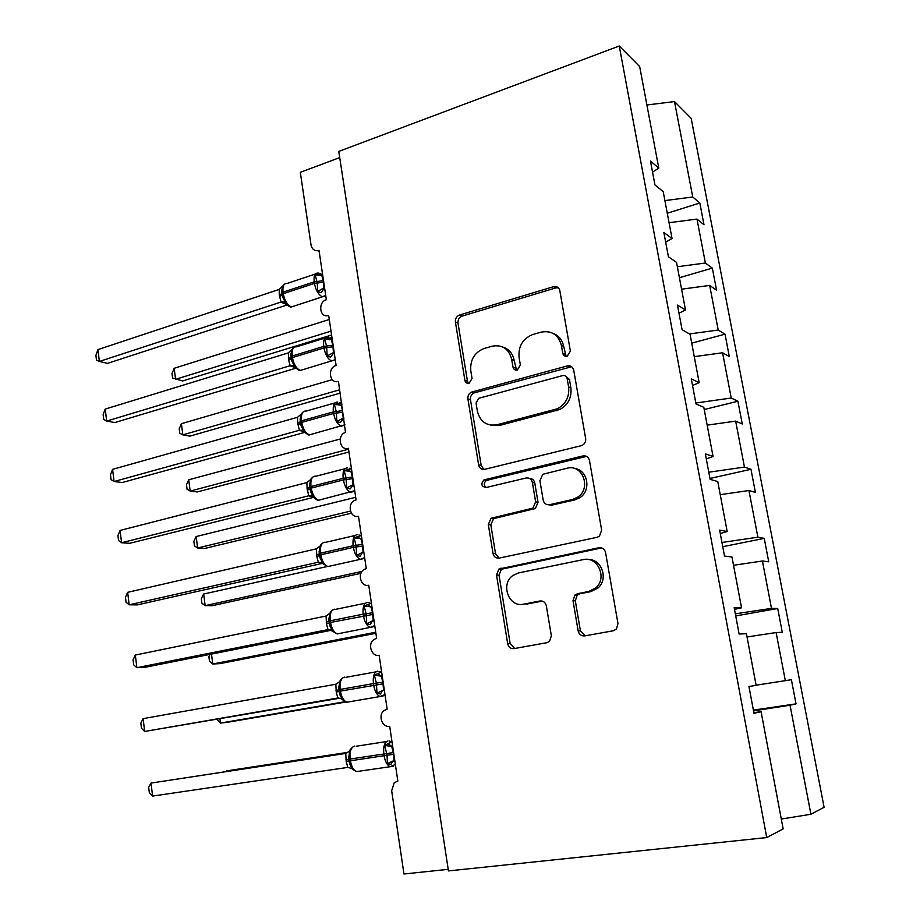 <?xml version="1.0" encoding="UTF-8"?>
<svg xmlns="http://www.w3.org/2000/svg" width="920" height="920" viewBox="0 0 920 920"><rect width="100%" height="100%" fill="white"/><g stroke="black" fill="none" stroke-linecap="round" stroke-linejoin="round"><path stroke-width="1.38" d="M567.26 356.19L570.389 351.118L559.843 290.72C558.992 287.558 556.979 286.177 553.817 286.603L459.563 315.019C456.561 316.273 455.17 318.608 455.411 322L464.899 380.443C465.497 382.731 466.9 383.686 469.096 383.329L472.041 378.453L470.798 370.829C469.993 360.007 474.375 352.578 483.954 348.542L492.027 346.219C502.274 344.391 508.829 348.76 511.692 359.352L512.992 367.068C513.613 369.403 515.062 370.369 517.339 369.989L520.375 365.022L519.064 357.282C518.213 346.311 522.721 338.732 532.599 334.57L540.983 332.154C551.586 330.234 558.394 334.65 561.384 345.402L562.752 353.245C563.396 355.603 564.903 356.592 567.26 356.19M578.139 630.901C579.094 634.478 581.302 636.145 584.752 635.904L613.318 630.763L616.4 629.084L617.987 623.656L605.567 552.54C604.589 548.987 602.358 547.389 598.874 547.745L498.893 569.077L496.524 575.069L507.679 643.724C508.576 647.22 510.669 648.853 513.958 648.623L546.882 642.712L549.562 641.344L551.356 635.778L546.342 605.855C545.41 602.335 543.271 600.714 539.925 601.001L523.618 604.175C508.863 607.809 500.123 584.108 512.9 575.471L518.466 572.941L583.084 559.647C597.586 555.818 607.671 577.978 595.792 587.868L588.57 591.537L577.541 593.688L574.942 594.987L573.01 600.714L578.139 630.901L580.428 630.844L585.166 635.823M652.544 172.12L658.789 168.13L639.664 66.539L619.252 46L338.778 151.409L448.442 870.918L766.739 837.568L783.15 828.908L761.093 711.7L753.974 713.299L748.949 686.515L756.136 685.354L746.419 633.719L739.105 634.006L734.171 607.66L741.543 607.798L734.494 609.362M619.252 46L766.739 837.568M581.129 445.728L582.636 445.107C584.971 443.555 585.982 441.358 585.649 438.529L573.723 370.197C572.78 366.804 570.618 365.389 567.237 365.941L471.638 392.081C468.878 393.415 467.636 395.68 467.9 398.877L478.63 464.933C479.492 468.28 481.528 469.74 484.713 469.315L581.129 445.728M589.478 460.46L601.657 530.161L599.449 536.164L597.057 537.314L499.192 558.106C495.96 558.428 493.89 556.887 493.016 553.46L488.313 524.526L491.027 518.282L532.967 508.127L535.635 501.848L532.381 482.494C531.472 479.078 529.368 477.584 526.067 478.009L486.07 487.531C481.367 486.53 480.642 484 483.909 479.929L582.9 455.94C586.327 455.48 588.524 456.987 589.478 460.46M319.159 251.39L317.572 250.723L319.01 250.401L326.347 299.736C317.894 302.036 319.435 317.63 327.922 315.617L328.67 315.422L336.11 365.481C327.129 367.735 329.532 384.341 338.445 381.409L345.494 432.354C336.835 435.045 339.733 451.053 348.416 448.35L356.074 499.893L354.832 500.33C346.725 503.619 350.163 518.707 358.501 516.292L366.275 568.606L364.366 569.342C356.834 573.16 360.732 587.385 368.747 585.246L376.636 638.353L374.095 639.423C367.149 643.655 371.416 657.121 379.143 655.247L387.147 709.159L384.042 710.562C377.66 715.15 382.214 727.927 389.7 726.317L397.831 781.045L394.209 782.782L391.667 790.763L403.96 874L448.212 869.342M761.093 711.7L753.848 712.644M741.543 607.798L731.975 557.014L724.5 556.036L719.635 530.127L727.179 531.518L720.279 533.519M727.179 531.518L717.772 481.562L710.125 479.354L705.352 453.87L713.057 456.481L706.295 458.896M713.057 456.481L703.811 407.318L695.991 403.937L691.288 378.867L699.165 382.651L692.53 385.48M699.165 382.651L690.057 334.282L682.088 329.74L677.465 305.084L685.492 309.994L678.983 313.225M685.492 309.994L676.533 262.395L668.403 256.749L663.86 232.495L672.037 238.498L665.666 242.121M753.376 710.102L796.03 703.869L791.384 679.696L785.335 680.662L776.123 632.546L747.029 636.973M756.102 685.193L785.335 680.662M735.724 615.94L777.71 608.499L771.5 608.373L762.427 560.993L733.539 565.282M735.333 613.835L771.5 608.373M722.74 546.698L764.232 538.372L757.873 537.188L748.937 490.521L720.245 494.684M721.958 542.478L757.873 537.188M709.952 478.469L750.961 469.292L744.452 467.084L735.655 421.118L707.158 425.143M708.779 472.213L744.452 467.084M704.225 409.538L737.897 401.235L731.239 398.038L722.568 352.762L694.266 356.649M695.807 402.994L731.239 398.038M691.725 343.148L725.018 334.178L718.221 330.027L709.676 285.418L681.57 289.19M689.471 333.937L718.221 330.027M679.42 277.725L712.321 268.111L705.387 263.017L696.981 219.075L703.995 224.779L699.821 202.998L692.748 196.995L674.486 101.568L691.173 118.358L824.101 807.3L810.911 814.257L790.038 705.203L753.526 710.907M677.35 266.742L705.387 263.017M658.789 168.13L650.463 161.058L654.948 184.931L663.216 191.647L672.037 238.498M667.276 213.244L699.821 202.998M664.895 200.594L692.748 196.995M339.721 157.596L300.311 172.304L311.041 245.007C311.868 248.871 314.042 250.78 317.572 250.723M796.03 703.869L790.038 705.203M777.71 608.499L782.276 632.293L776.123 632.546M764.232 538.372L768.74 561.809L762.427 560.993M750.961 469.292L755.4 492.384L748.937 490.521M737.897 401.235L742.268 423.982L735.655 421.118M725.018 334.178L729.318 356.603L722.568 352.762M712.321 268.111L716.565 290.202L709.676 285.418M669.058 222.709L696.981 219.075M646.909 104.995L674.486 101.568M781.298 819.053L810.911 814.257M566.145 356.327L563.695 346.403C562.361 339.963 558.842 335.627 553.139 333.408M503.102 347.162C509.082 349.174 512.762 353.544 514.142 360.284L516.557 370.116M558.302 287.787L555.772 287.914L462.139 316.089C459.149 317.342 457.769 319.654 457.999 323.046L467.475 381.282L468.591 383.433M571.63 366.723L474.191 392.886C471.442 394.209 470.2 396.462 470.465 399.659L481.183 465.485L483.909 469.441M567.145 378.58C566.49 376.211 564.995 375.21 562.637 375.601L478.63 398.325L476.054 403.075L477.376 411.171C480.125 421.751 486.634 426.293 496.892 424.787L557.566 408.71C565.915 403.937 569.595 396.681 568.594 386.917L567.145 378.58L569.445 379.466L565.949 376.36M490.21 425.051L499.387 425.477L496.892 424.787M569.445 379.466L570.883 387.768C571.884 397.486 568.215 404.731 559.889 409.48L499.387 425.477M529.437 478.377C532.289 478.48 534.072 480.01 534.784 482.988L538.028 502.274L535.371 508.518L493.546 518.639L490.843 524.86L495.535 553.691L499.042 558.129M586.603 456.389L486.438 480.424C483.77 482.724 483.621 485.093 486.001 487.554M572.447 499.502L577.622 497.214C591.732 488.462 582.59 463.657 567.065 468.245L542.8 474.283L539.913 480.723L543.191 500.123C544.099 503.562 546.238 505.091 549.585 504.689L572.447 499.502L574.735 499.94L579.899 497.662C591.502 490.463 587.811 469.867 574.747 468.567M548.768 504.815L551.942 505.103L549.585 504.689M574.735 499.94L551.942 505.103M588.432 559.567C601.783 559.061 608.626 579.128 598.023 587.972L590.824 591.629L579.83 593.768L577.242 595.067L575.31 600.783L580.428 630.844M522.054 604.382L523.618 604.175M542.213 601.082L526.056 604.221M601.703 547.906L501.4 569.238L499.042 575.218L510.163 643.62L514.659 648.508M331.579 335.018L182.643 380.972L172.58 377.982L172.005 373.589L174.156 368.299L175.605 379.316L331.004 331.131M174.156 368.299L329.279 319.493M324.576 287.81L321.057 292.686L317.664 291.398L317.262 283.038L315.226 274.885L321.068 274.24M282.992 285.706L281.681 290.502M97.922 349.611L95.898 355.373L96.473 360.088L99.371 361.445L97.922 349.611L279.208 289.42L279.358 295.193L281.014 302.059L99.371 361.445L107.513 363.354L287.086 304.968M286.488 304.382L280.818 302.116M323.955 288.052L324.622 288.167M322.667 274.999L321.759 275.298L323.265 280.715L323.863 288.04M315.365 274.033L287.155 283.429C283.832 283.222 282.452 286.131 283.026 292.169L283.245 293.687L282.072 294.607L282.543 296.872L286.166 304.048M315.226 274.885L321.759 275.298M323.667 288.109L317.664 291.398M283.256 285.522L279.208 289.42M285.602 301.863L281.014 302.059M340.216 393.127L189.888 436.126L182.85 434.861L179.78 433.262L179.204 428.823L181.401 423.694L182.85 434.861L339.721 389.792M181.401 423.694L332.247 379.661M348.956 452.007L197.225 491.97L190.198 491.084L187.07 489.233L186.484 484.736L188.726 479.78L190.198 491.084L348.542 449.213M188.726 479.78L340.228 439.024M351.394 513.188L204.642 548.481L197.639 547.998L194.453 545.893L193.867 541.339L196.144 536.555L197.639 547.998L350.451 511.106M196.144 536.555L355.683 497.306M360.939 573.332L212.163 605.705L205.16 605.624L201.928 603.255L201.33 598.644L203.653 594.044L205.16 605.624L362.054 571.389M203.653 594.044L327.267 566.501M363.86 558.337L364.722 558.153M334.167 352.429L330.602 357.178L327.198 355.959L326.577 346.035L324.725 339.216L330.556 338.272M293.687 347.668L292.203 349.163L290.846 354.395M105.213 409.089L103.143 414.667L103.73 419.44L106.674 421.084L105.213 409.089L288.305 352.9L288.684 360.272L290.145 365.711L106.674 421.084L114.816 422.556L295.791 368.218M295.159 367.54L289.95 365.769M333.546 352.647L334.213 352.728M332.235 339.434L331.327 339.71L332.844 345.218L333.454 352.636M325.036 338.042L296.608 346.805C293.101 346.575 291.628 349.646 292.203 356.028L292.433 357.57L291.237 358.386L291.72 360.721L295.24 367.643M324.725 339.216L331.327 339.71M333.247 352.705L327.198 355.959M292.411 349.151L288.305 352.9M294.791 365.723L290.145 365.711M557.324 287.063L555.795 287.638M343.907 417.979L340.285 422.591L336.869 421.463L336.248 411.504L334.362 404.466L340.193 403.213M303.186 411.895L301.518 413.563L300.127 419.186M112.585 469.361L110.48 474.731L111.078 479.573L114.08 481.516L112.585 469.361L297.539 417.289L297.7 423.188L299.402 430.284L114.08 481.516L122.21 482.528L304.647 432.4L304.106 431.767C307.567 434.573 309.339 435.608 309.43 434.861L312.478 434.022M304.025 431.629L299.241 430.353L304.186 431.848M343.275 418.174L343.942 418.232M341.941 404.788L341.021 405.041L342.562 410.653L343.183 418.174M306.153 411.056C302.473 410.837 300.932 414.092 301.53 420.808L301.748 422.372L300.541 423.085L301.07 425.603L304.106 431.767L301.967 430.238L299.402 430.284M334.362 404.466L341.021 405.041M342.976 418.232L336.869 421.463M301.702 413.69L297.539 417.289M304.117 430.502L301.967 430.238M353.786 484.483L350.106 488.957L346.69 487.922L346.07 477.928L344.137 470.672L349.968 469.085M312.834 477.008L310.96 478.883L309.557 484.897M120.071 530.438L117.921 535.601L118.519 540.5L121.578 542.742L120.071 530.438L306.912 482.586L307.073 488.554L308.798 495.776L121.578 542.742L129.708 543.306L313.559 497.363M313.283 496.697L308.625 495.834L313.478 497.26M353.142 484.667L353.809 484.679M351.796 471.097L350.853 471.339L352.417 477.043L353.05 484.667M315.56 476.146C311.903 476.215 310.373 479.676 310.971 486.519L311.202 488.106L309.971 488.727L310.58 491.544L313.501 497.294C316.744 499.916 318.423 500.894 318.573 500.238L321.666 499.468M344.137 470.672L350.853 471.339M352.843 484.725L346.69 487.922M311.121 479.159L306.912 482.586M313.582 496.202L308.798 495.776M363.803 551.966L362.526 552.391L360.077 556.301L356.649 555.346L356.028 545.33L354.062 537.855L359.881 535.934M322.632 543.041L320.551 545.123L319.113 551.551M127.65 592.331L125.453 597.287L126.063 602.244L129.179 604.808L127.65 592.331L316.411 548.837L316.813 556.473L318.332 562.212L129.179 604.808L137.298 604.888L322.552 563.316M321.735 562.683L318.159 562.258L322.978 563.684M363.159 552.126L363.825 552.115M361.79 538.384L360.835 538.602L362.422 544.41L363.066 552.126M325.093 542.179C321.459 542.535 319.941 546.204 320.562 553.173L319.309 553.691L320.183 558.245L323.035 563.799L327.842 566.57L330.981 565.88M354.062 537.855L360.835 538.602M362.859 552.184L356.649 555.346M320.689 545.572L316.411 548.837M323.173 562.867L318.332 562.212M211.485 654.085L212.784 663.987L375.728 632.224M210.128 654.35L208.886 656.661L209.495 661.331L212.784 663.987L219.776 663.642L375.877 633.282M594.918 588.604L597.793 587.96M373.968 620.448L372.439 620.954L370.197 624.634L366.747 623.771L366.137 613.72L364.124 606.027L369.943 603.75M332.591 609.994L330.28 612.306L328.82 619.171M135.332 655.051L133.089 659.789L133.699 664.827L136.885 667.702L135.332 655.051L326.059 616.043L326.462 623.771L328.003 629.613L136.885 667.702L145.004 667.299L331.499 630.223M330.211 629.751L327.796 629.648M373.313 620.586L373.991 620.54M371.933 606.671L370.967 606.855L372.577 612.778L373.232 620.597M334.776 609.167C331.154 609.833 329.659 613.709 330.291 620.816L329.003 621.23L329.958 626.048L332.718 631.281L337.26 633.903L340.4 633.282M364.124 606.027L370.967 606.855M373.014 620.644L366.747 623.771M330.384 612.95L326.059 616.043M332.913 630.499L328.003 629.613M219.96 718.934L220.501 723.074L345.069 701.719M217.074 719.44L220.501 723.074L227.481 722.292L345.874 702.029M383.87 695.52L385.089 695.313M384.296 689.942L382.513 690.54L380.466 693.99L377.004 693.22L376.395 683.134L374.348 675.199L380.155 672.577M342.711 677.902L340.147 680.466L338.675 687.78M143.117 718.635L140.829 723.143L141.45 728.249L144.681 731.457L143.117 718.635L335.834 684.238L336.248 692.058L337.812 698.004L144.681 731.457L339.894 698.188M338.744 697.969L337.605 698.038M383.628 690.069L384.307 689.988M382.225 675.97L381.248 676.131L382.881 682.157L383.548 690.081M344.597 677.131C340.986 678.097 339.514 682.214 340.159 689.448L338.859 689.747L339.089 691.403L339.928 694.956L342.55 699.763L346.828 702.224L349.945 701.695M374.348 675.199L381.248 676.131L377.453 673.601M383.329 690.115L377.004 693.22M340.228 681.317L335.834 684.238M342.792 699.119L337.812 698.004M348.047 752.318L226.745 770.88L347.944 752.399M226.343 771.546L226.745 770.88L226.826 771.466M394.772 760.495L392.736 761.15L390.885 764.382L387.423 763.715L387.055 755.297L384.721 745.418L390.517 742.428M352.992 746.787L350.163 749.605L348.657 757.309L349.082 760.966L350.428 760.782C351.452 766.59 353.487 770.189 356.546 771.592L359.616 771.144M345.678 753.445L151.006 783.081L346.391 753.261M152.605 796.076L149.304 792.534L148.672 787.37L151.006 783.081L152.605 796.076L347.772 767.406L346.184 761.357L345.759 753.434L350.221 750.697M391.909 746.419L392.667 746.304L391.69 746.442L393.334 752.583L394.013 760.61M349.956 764.646L352.544 769.281L356.546 771.592L390.149 766.716C387.159 765.279 385.135 761.633 384.088 755.769L383.835 754.055C383.111 746.591 384.491 742.221 387.975 740.933M384.721 745.418L391.69 746.442M393.794 760.644L387.423 763.715M352.82 768.763L347.772 767.406M563.695 346.403L561.384 345.402M515.441 367.977L512.992 367.068M514.142 360.284L511.692 359.352M467.475 381.282L464.899 380.443M457.999 323.046L455.411 322M462.139 316.089L459.563 315.019M555.772 287.914L553.449 286.707M565.053 354.223L562.752 353.245M481.183 465.485L478.63 464.933M470.465 399.659L467.9 398.877M474.662 392.736L472.098 391.931M569.537 366.873L567.237 365.941M556.669 410.653L554.334 409.894M570.883 387.768L568.594 386.917M495.535 553.691L493.016 553.46M490.843 524.86L488.313 524.526M495.109 517.995L492.602 517.638M533.646 509.254L531.231 508.863M538.028 502.274L535.635 501.848M534.784 482.988L532.381 482.494M487.312 480.091L484.782 479.596M585.154 456.538L582.9 455.94M575.31 600.783L573.01 600.714M579.83 593.768L577.541 593.688M590.824 591.629L588.57 591.537M542.11 601.059L539.925 601.001M510.163 643.62L507.679 643.724M499.042 575.218L496.524 575.069M503.343 568.376L500.848 568.203M601.094 547.998L598.874 547.745M323.265 280.715L314.203 281.865C313.593 275.77 314.904 272.849 318.147 273.102L319.125 273.183M325.726 295.55L322.184 296.711C318.377 294.676 315.801 290.237 314.433 283.406L314.203 281.865L283.026 292.169L281.853 293.077L282.072 294.48M323.495 282.244L314.433 283.406L283.245 293.687C284.59 300.449 287.201 304.819 291.088 306.785L294.423 305.98M318.285 273.999L320.091 275.471M281.911 293.468L279.358 295.193M282.141 294.975L279.577 296.711M285.878 303.703L282.854 302.093L280.853 302.151M332.844 345.218L323.725 346.414C323.104 339.963 324.495 336.881 327.922 337.157L328.382 337.18M335.225 359.513L331.706 360.997C327.922 359.214 325.335 354.878 323.955 347.967L323.725 346.414L292.203 356.028L291.019 356.845L291.237 358.294M333.074 346.771L323.955 347.967L292.433 357.57C293.79 364.4 296.401 368.678 300.276 370.392L303.404 369.541M327.796 338.226L329.889 339.859M291.065 357.19L288.466 358.731M291.295 358.719L288.684 360.272M295.067 367.436L289.972 365.792M342.562 410.653L333.373 411.895C332.741 405.11 334.213 401.844 337.789 402.097M344.126 425.385L341.205 426.167C337.49 424.534 334.96 420.313 333.615 413.471L333.373 411.895L301.53 420.808L300.311 421.532L300.541 423.004L300.311 421.532M342.792 412.24L333.615 413.471L301.748 422.372C303.071 429.122 305.635 433.285 309.43 434.861L344.919 424.787M337.445 403.362L339.836 405.179M300.357 421.808L297.7 423.188M300.587 423.372L297.93 424.741M352.417 477.043L343.171 478.331C342.527 471.419 343.976 467.947 347.541 467.912M353.694 491.522L350.692 492.257C347.116 490.671 344.69 486.565 343.413 479.941L343.171 478.331L310.971 486.519L309.741 487.14L309.971 488.658M352.659 478.653L343.413 479.941L311.202 488.106C312.466 494.649 314.916 498.697 318.573 500.238L354.706 490.728M347.219 469.453L349.945 471.442M353.843 484.874L352.555 484.817M309.775 487.358L307.073 488.554M310.005 488.945L307.303 490.13M362.422 544.41L353.119 545.744C352.452 538.694 353.889 535.003 357.431 534.669M319.113 551.448L319.527 555.266L320.792 554.794C321.988 561.142 324.334 565.075 327.842 566.57L360.318 559.337C356.902 557.796 354.579 553.805 353.36 547.377L353.119 545.744L320.562 553.173L320.792 554.794L353.36 547.377L362.664 546.043M363.377 558.659L360.318 559.337L364.653 557.646M357.155 536.509L360.214 538.683M363.872 552.437L362.204 552.391M319.332 553.863L316.584 554.863M319.562 555.473L316.813 556.473M372.577 612.778L363.204 614.157C362.514 606.97 363.94 603.06 367.459 602.416M328.82 619.08L329.245 622.84L330.533 622.449C331.66 628.613 333.902 632.431 337.26 633.903L370.104 627.428C366.827 625.922 364.607 622.046 363.446 615.813L363.204 614.157L330.291 620.816L330.533 622.449L372.818 614.433M373.186 626.796L370.104 627.428L374.739 625.565M367.229 604.555L370.645 606.901M374.049 620.966L372.013 620.966M329.026 621.333L326.232 622.15M329.256 622.966L326.462 623.771M332.637 631.085L327.819 629.659M382.881 682.157L373.44 683.583C372.738 676.257 374.141 672.117 377.637 671.163M338.859 689.747L339.089 691.391L340.4 691.104C341.481 697.084 343.62 700.798 346.828 702.224L380.052 696.543C376.912 695.071 374.796 691.311 373.692 685.262L373.44 683.583L340.159 689.448L340.4 691.104L383.122 683.836M383.134 695.98L380.052 696.543L384.974 694.485M384.376 690.494L381.972 690.563M338.859 689.804L336.018 690.414M339.1 691.449L336.248 692.058M342.47 699.522L341.584 698.844M338.491 697.969L337.628 698.038M393.334 752.583L345.943 759.678M354.556 746.097C350.968 747.385 349.508 751.72 350.186 759.103L350.428 760.782L393.587 754.285M393.208 766.222L390.149 766.716L395.358 764.451M387.826 743.693L391.989 746.407M394.853 761.035L392.081 761.219M348.657 757.298L349.082 760.966L346.184 761.357M328.739 315.905L327.922 315.617M556.14 287.81L553.817 286.603M474.191 392.886L471.638 392.081M559.889 409.48L557.566 408.71M493.546 518.639L491.027 518.282M535.371 508.518L532.967 508.127M486.438 480.424L483.909 479.929M579.899 497.662L577.622 497.214M577.242 595.067L574.942 594.987M598.023 587.972L595.792 587.868M501.4 569.238L498.893 569.077M284.337 284.314L283.061 285.591M281.692 290.398L281.842 292.997M286.143 304.014L282.67 302.381L285.729 303.497C288.385 306.233 290.329 307.372 291.548 306.912L325.749 295.722M282.072 294.607L282.543 296.872M281.853 293.077L282.06 294.515M320.643 273.688L322.563 275.034M290.846 354.292L291.007 356.776M292.031 365.516L294.848 367.172C298.54 370.173 300.391 371.254 300.426 370.426L335.259 359.789M291.237 358.386L291.755 360.835M291.019 356.845L291.237 358.317M330.061 337.617L332.178 339.02M290.8 365.585L295.055 367.413M300.138 419.083L300.311 421.463M306.199 411.067L334.88 402.948M300.541 423.085L301.104 425.718M341.803 403.811L339.595 402.466M343.034 418.22L343.953 418.289M309.557 484.794L309.729 487.082M315.916 476.226L344.885 468.763M309.971 488.727L310.592 491.544M309.741 487.14L309.959 488.669M351.555 469.522L349.243 468.234M311.719 495.914L313.501 497.294M325.772 542.305L355.051 535.509M319.539 555.3L320.217 558.348M361.456 536.188L359.03 534.957M321.528 562.557L323.035 563.799M335.766 609.316L365.378 603.209M329.245 622.863L329.992 626.14M371.507 603.807L368.92 602.646M331.43 630.177L332.718 631.281M338.663 687.688L338.847 689.735M345.897 677.293L375.877 671.887M339.089 691.403L339.928 694.956M381.697 672.428L378.948 671.347M341.447 698.786L342.55 699.763M356.155 746.246L386.549 741.554M349.082 760.966L350.014 764.807M392.035 742.06L389.528 741.094M351.601 768.43L352.544 769.281"/></g></svg>
